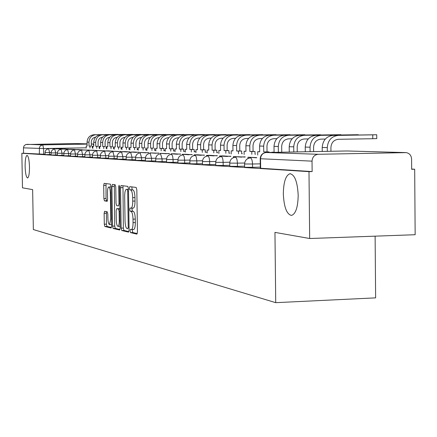 <?xml version="1.0" encoding="UTF-8"?>
<svg xmlns="http://www.w3.org/2000/svg" width="437" height="437" viewBox="0 0 437 437"><rect width="100%" height="100%" fill="white"/><g stroke="black" fill="none" stroke-linecap="round" stroke-linejoin="round"><path stroke-width="0.66" d="M130.062 230.9L130.499 232.604L136.879 234.123L137.453 231.938L136.83 189.866L136.18 187.451L129.784 186.632L129.418 188.189L129.855 189.855L130.668 189.969C131.827 190.57 132.504 193.127 132.69 197.633L132.739 201.107C132.701 205.363 132.143 207.722 131.062 208.176L130.1 208.023L129.74 209.558L130.177 211.24L130.991 211.393C132.154 212.054 132.826 214.643 133.012 219.155L133.061 222.619C133.028 226.83 132.477 229.157 131.406 229.589L130.417 229.387L130.062 230.9M132.482 229.556L132.324 230.823L132.766 232.528L137.284 233.598M131.821 186.894L132.121 189.8L132.941 189.909L130.668 189.969M132.187 208.143L132.001 209.492L132.444 211.175L133.263 211.328L130.991 211.393M29.481 166.918C29.208 159.822 28.383 155.976 27.007 155.375C25.745 156.14 25.111 159.833 25.117 166.453C25.384 173.505 26.204 177.346 27.586 177.985C28.847 177.264 29.476 173.571 29.481 166.918M298.192 195.372C297.51 181.978 294.789 174.762 290.042 173.724C285.798 175.188 283.558 181.879 283.323 193.793C283.957 207.007 286.656 214.212 291.419 215.425C295.652 214.114 297.908 207.433 298.192 195.372M104.612 211.295L104.132 213.349L104.301 224.214L104.853 226.492L111.135 227.983L111.599 225.913L110.982 186.419L110.408 184.157L104.148 183.354L103.689 185.446L103.897 198.595L104.448 200.84L107.125 201.299L107.589 199.212L107.486 192.63C107.507 189.259 107.923 187.38 108.737 187.003C109.643 187.326 110.179 189.347 110.337 193.061L110.741 219.008L109.501 224.542C108.584 224.181 108.048 222.133 107.89 218.396L107.824 214.103L107.262 211.825L104.612 211.295M405.492 152.579L346.918 150.973L266.27 152.513L318.245 154.288L406.295 152.622C409.54 153.316 411.304 155.468 411.594 159.063L411.665 169.294L414.686 169.223L415.15 234.718L309.664 238.509L274.955 232.386L275.725 302.666L33.349 229.545L32.638 189.625L22.478 187.828L21.85 153.272L308.992 171.648L312.138 171.577L312.034 161.144L260.201 158.724M309.664 238.509L308.992 171.648M121.142 228.136L121.743 230.518L128.544 232.134L129.095 229.988L128.473 188.751L127.85 186.386L121.022 185.517L120.525 187.692L121.142 228.136L123.36 228.065L123.966 230.441L128.931 231.621M119.629 230.009L113.123 228.458L112.544 226.137L111.927 186.544L112.407 184.414L115.193 184.769L115.778 187.058L116.029 203.281L116.619 205.603L118.514 205.936L119.001 203.8L118.744 186.785L119.088 185.266L119.525 186.889L120.159 227.906L119.705 230.009M45.082 154.201L43.684 154.228L43.58 148.553L23.467 147.853L23.959 145.996L25.701 144.538L75.12 143.527M414.686 169.223L411.665 169.07M375.121 236.155L375.629 297.865L275.725 302.666M21.85 153.272L23.565 153.245L23.467 147.853M318.245 154.288C314.443 154.769 312.373 157.058 312.034 161.144M51.113 154.567L49.589 154.594L49.55 152.546L45.055 152.557L45.093 154.605L49.589 154.594M57.362 154.949L55.707 154.982L55.674 152.895L51.08 152.906L51.118 154.988L55.707 154.982M63.851 155.343L62.059 155.375L62.021 153.25L57.334 153.261M70.586 155.752L68.653 155.791L68.614 153.622L63.818 153.633L63.857 155.796L68.653 155.791M77.595 156.178L75.497 156.217L75.464 154.01L70.559 154.021L70.597 156.227L75.497 156.217M84.882 156.621L82.62 156.665L82.582 154.414L77.567 154.419L77.6 156.67L82.62 156.665M92.469 157.08L90.022 157.129L89.989 154.829L84.854 154.835L84.887 157.134L90.022 157.129M100.373 157.56L97.735 157.61L97.697 155.266L92.436 155.272L92.475 157.615L97.735 157.61M108.616 158.057L105.77 158.112L105.732 155.719L100.341 155.725L100.379 158.118L105.77 158.112M117.22 158.582L114.15 158.642L114.112 156.195L108.584 156.195L108.622 158.642L114.15 158.642M126.206 159.123L122.901 159.188L122.863 156.692L117.192 156.686L117.231 159.188L122.901 159.188M135.607 159.691L132.04 159.762L132.001 157.205L126.178 157.2L126.217 159.756L132.04 159.762M145.45 160.281L141.604 160.357L141.566 157.746L135.579 157.741M155.763 160.903L151.612 160.985L151.573 158.314L145.423 158.303L145.461 160.98L151.612 160.985M166.584 161.553L162.105 161.641L162.067 158.904L155.736 158.893L155.774 161.63L162.105 161.641M177.946 162.231L173.112 162.335L173.074 159.527L166.552 159.51M189.898 162.946L184.682 163.056L184.643 160.182L177.919 160.171L177.957 163.039L184.682 163.056M202.484 163.7L196.847 163.82L196.808 160.865L189.871 160.854L189.909 163.799L196.847 163.82M215.758 164.492L209.662 164.623L209.623 161.592L202.457 161.575L202.495 164.596L209.662 164.623M229.775 165.328L223.176 165.47L223.138 162.356L215.731 162.34L215.769 165.437L223.176 165.47M244.594 166.207L237.449 166.36L237.411 163.159L229.747 163.121M260.299 167.136L252.553 167.305L252.515 164.017L244.573 163.99L244.611 167.267L252.553 167.305M63.835 153.218L62.021 153.25L61.131 149.35L59.443 149.765L58.126 150.858L57.411 152.409L57.367 155.386L62.059 155.375M145.45 157.67L141.566 157.746L140.195 152.939C137.355 153.283 135.814 154.889 135.579 157.746L135.617 160.352L141.604 160.357M166.59 162.307L173.112 162.335M229.786 166.311L237.449 166.36M23.565 153.245L43.684 154.228M312.138 171.577L260.31 168.24M131.521 229.567L133.678 229.512C134.749 229.081 135.306 226.759 135.339 222.548L133.061 222.619M133.263 211.328C134.427 211.989 135.104 214.572 135.29 219.084L135.339 222.548M131.144 208.165L133.334 208.11C134.421 207.657 134.984 205.297 135.022 201.047L132.739 201.107M132.941 189.909C134.104 190.51 134.782 193.067 134.967 197.573L135.022 201.047M122.983 185.763L123.36 228.065M127.85 228.791L128.238 227.284L127.686 191.16L127.254 189.505L126.309 189.385C125.25 189.86 124.703 192.198 124.671 196.404L125.042 220.914C125.217 225.334 125.872 227.895 127.003 228.595L127.85 228.791M120.006 229.501L115.297 228.387L113.123 228.458M114.33 184.654L114.718 226.066L115.297 228.387M116.291 220.101C116.455 223.919 117.012 226.016 117.974 226.382C118.809 226.033 119.241 224.148 119.263 220.74L119.121 211.404L118.525 209.061L116.63 208.711L116.149 210.831L116.291 220.101M118.804 208.651L119.864 208.837M110.993 186.954L108.737 187.003M106.038 183.595L106.027 198.535L106.584 200.78L107.404 200.922M106.426 211.661L106.431 224.148L106.989 226.421L111.451 227.475M376.732 134.76L376.765 138.605L372.783 138.72L372.75 134.847L376.732 134.749L333.169 135.383C326.466 136.207 322.812 140.239 322.206 147.477L322.249 151.442M330.951 151.278L330.918 147.526C331.328 142.604 333.808 139.862 338.364 139.294L372.783 138.72M372.75 134.847L338.331 135.399C331.579 136.229 327.897 140.293 327.286 147.591L327.318 151.344M354.38 135.044L358.313 134.722L315.929 135.333C309.391 136.136 305.829 140.058 305.244 147.089L305.288 151.765M313.624 151.606L313.58 147.132C313.979 142.353 316.399 139.687 320.84 139.135L325.319 139.064M256.683 157.599L247.992 157.211L256.683 157.812M247.992 157.211L248.008 158.494M354.374 134.815L320.802 135.35C314.219 136.158 310.631 140.108 310.041 147.198L310.084 151.677M337.003 135L340.893 134.689L299.624 135.29C293.243 136.071 289.769 139.884 289.201 146.723L289.256 152.071M297.242 151.918L297.193 146.766C297.575 142.112 299.94 139.523 304.272 138.988L308.26 138.922M245.173 157.063L233.418 156.566L241.634 157.134M233.418 156.566L233.429 157.653M245.168 156.861L241.634 156.932M336.998 134.782L304.234 135.301C297.81 136.093 294.314 139.933 293.735 146.827L293.79 151.989M320.545 134.957L284.181 135.246C277.948 136.011 274.562 139.72 274.004 146.379L274.07 152.273L271.994 152.404M274.07 152.163L271.994 152.202M281.739 152.218L281.679 146.417C282.051 141.888 284.356 139.365 288.589 138.846L292.135 138.786M230.851 156.424L223.023 155.889L219.614 155.96L227.398 156.495M219.614 155.96L219.625 156.888M230.851 156.233L227.398 156.304M320.545 134.754L288.551 135.262C282.28 136.027 278.866 139.764 278.303 146.477L278.369 152.278M304.939 134.918L269.531 135.208C263.445 135.951 260.135 139.561 259.594 146.051L259.66 151.792L257.688 151.726L257.726 155.031M259.66 151.688L257.688 151.726M304.939 134.727L273.677 135.219C267.553 135.967 264.221 139.605 263.675 146.144L263.74 151.929L267.034 151.868L266.969 146.084C267.335 141.675 269.585 139.217 273.715 138.709L276.861 138.66M267.034 151.868L269.061 151.934L265.756 151.994L265.767 152.54M269.066 152.458L269.061 151.934M217.287 155.823L209.858 155.315L206.532 155.381L213.917 155.889M206.532 155.381L206.543 156.184M217.282 155.638L213.912 155.709M263.74 151.929L265.756 151.994M290.119 134.886L255.618 135.17C249.674 135.891 246.435 139.414 245.911 145.74L245.976 151.339L244.103 151.273L244.141 154.48M245.976 151.24L244.103 151.273M290.113 134.7L259.562 135.18C253.575 135.907 250.319 139.458 249.789 145.827L249.855 151.464L253.072 151.404L253.007 145.772C253.362 141.473 255.558 139.081 259.6 138.584L262.375 138.54M253.072 151.404L255 151.47L251.772 151.53L251.805 154.332M255.033 154.266L255 151.47M204.412 155.25L197.36 154.769L194.11 154.829L201.124 155.31M194.11 154.829L194.121 155.539M204.412 155.075L201.118 155.14M249.855 151.464L251.772 151.53M276.026 134.847L242.388 135.131C236.575 135.836 233.413 139.272 232.899 145.445L232.965 150.902L231.184 150.847L231.222 153.955M232.965 150.809L231.184 150.847M276.02 134.672L246.14 135.142C240.284 135.852 237.1 139.316 236.586 145.526L236.652 151.027L239.798 150.967L239.733 145.472C240.082 141.282 242.229 138.944 246.178 138.463L248.62 138.425M239.798 150.967L241.634 151.027L238.476 151.087L238.509 153.813M241.666 153.753L241.634 151.027M192.187 154.703L185.479 154.25L182.305 154.31L188.97 154.764M182.305 154.31L182.311 154.944M192.187 154.54L188.97 154.605M236.652 151.027L238.476 151.087M262.604 134.815L229.791 135.099C224.105 135.787 221.007 139.141 220.51 145.16L220.576 150.492L218.877 150.437L218.915 153.453M220.576 150.404L218.877 150.437M262.604 134.651L233.363 135.109C227.639 135.798 224.525 139.179 224.023 145.242L224.088 150.607L227.169 150.552L227.103 145.188C227.437 141.096 229.54 138.819 233.402 138.349L235.543 138.316M227.169 150.552L228.912 150.607L225.825 150.667L225.858 153.321M228.944 153.261L228.912 150.607M180.557 154.185L174.172 153.753L171.064 153.813L177.411 154.245M171.064 153.813L171.075 154.387M180.557 154.032L177.411 154.092M224.088 150.607L225.825 150.667M249.811 134.787L217.784 135.066C212.213 135.738 209.186 139.015 208.7 144.893L208.766 150.099L207.149 150.044L207.182 152.977M208.766 150.017L207.149 150.044M249.811 134.629L221.188 135.071C215.583 135.749 212.54 139.048 212.049 144.969L212.12 150.208L215.13 150.153L215.064 144.92C215.392 140.922 217.446 138.698 221.226 138.239L223.088 138.207M215.13 150.153L216.79 150.208L213.769 150.262L213.802 152.852M216.823 152.797L216.79 150.208M169.48 153.693L160.357 153.338L166.404 153.753M160.357 153.338L160.363 153.873M169.48 153.545L166.404 153.606M212.12 150.208L213.769 150.262M237.602 134.754L206.324 135.033C200.867 135.689 197.906 138.89 197.431 144.636L197.497 149.722L195.951 149.673L195.989 152.529M197.497 149.645L195.951 149.673M237.602 134.607L209.574 135.044C204.084 135.705 201.107 138.928 200.627 144.713L200.698 149.831L203.647 149.776L203.576 144.658C203.899 140.758 205.909 138.584 209.613 138.136L211.218 138.108M203.647 149.776L205.232 149.825L202.276 149.88L202.309 152.409M205.264 152.355L205.232 149.825M158.921 153.223L150.137 152.884L155.911 153.283M150.137 152.884L151.573 158.314L155.769 158.227M158.921 153.087L155.905 153.141M200.698 149.831L202.276 149.88M225.945 134.727L195.372 135C190.029 135.645 187.129 138.775 186.665 144.39L186.73 149.367L185.25 149.317L185.288 152.098M186.73 149.29L185.25 149.317M225.94 134.585L198.48 135.011C193.105 135.656 190.188 138.808 189.718 144.461L189.789 149.465L192.679 149.416L192.608 144.412C192.925 140.599 194.891 138.469 198.518 138.032L199.889 138.01M192.679 149.416L194.192 149.465L191.297 149.514L191.33 151.983M194.225 151.929L194.192 149.465M148.842 152.775L140.375 152.453L145.892 152.83M140.375 152.453L140.386 152.934M148.837 152.644L145.892 152.699M189.789 149.465L191.297 149.514M214.791 134.7L184.9 134.973C179.662 135.601 176.821 138.666 176.368 144.161L176.433 149.022L175.018 148.973L175.057 151.683M176.433 148.951L175.018 148.973M214.791 134.563L187.872 134.984C182.606 135.612 179.749 138.693 179.29 144.226L179.361 149.121L182.191 149.066L182.125 144.177C182.431 140.446 184.359 138.365 187.915 137.939L189.063 137.917M182.191 149.066L183.644 149.115L180.803 149.164L180.836 151.573M183.677 151.524L183.644 149.115M139.206 152.349L133.902 151.989L131.045 152.043L136.322 152.404M131.045 152.043L131.051 152.502M139.206 152.223L136.317 152.278M179.361 149.121L180.803 149.164M204.117 134.678L174.876 134.946C169.742 135.563 166.956 138.556 166.513 143.937L166.579 148.695L165.224 148.646L165.262 151.289M166.579 148.624L165.224 148.646M204.112 134.547L177.722 134.957C172.56 135.574 169.758 138.589 169.31 143.997L169.381 148.788L172.156 148.738L172.091 143.948C172.386 140.299 174.281 138.267 177.761 137.846L178.717 137.83M172.156 148.738L173.544 148.782L170.763 148.831L170.796 151.186M173.576 151.136L173.544 148.782M129.997 151.939L124.916 151.595L122.114 151.65L127.167 151.994M122.114 151.65L122.125 152.087M129.991 151.819L127.162 151.874M169.381 148.788L170.763 148.831M193.886 134.651L165.273 134.918C160.237 135.519 157.5 138.453 157.069 143.718L157.14 148.378L155.84 148.334L155.872 150.912M157.134 148.312L155.84 148.334M193.886 134.53L167.999 134.929C162.935 135.53 160.188 138.485 159.756 143.778L159.822 148.471L162.542 148.422L162.477 143.735C162.772 140.162 164.623 138.168 168.043 137.759L168.808 137.748M162.542 148.422L163.875 148.465L161.144 148.514L161.177 150.814M163.908 150.765L163.875 148.465M121.175 151.546L113.565 151.268L118.4 151.601M113.565 151.268L113.571 151.688M121.175 151.431L118.4 151.486M159.822 148.471L161.144 148.514M184.081 134.629L156.058 134.896C151.12 135.481 148.438 138.354 148.017 143.516L148.083 148.077L146.837 148.034L146.87 150.552M148.083 148.012L146.837 148.034M184.075 134.509L158.68 134.902C153.709 135.492 151.016 138.382 150.59 143.571L150.656 148.165L153.327 148.116L153.261 143.527C153.545 140.026 155.364 138.076 158.718 137.677L159.319 137.666M153.327 148.116L151.923 148.203L151.956 150.459M154.638 150.41L154.605 148.159M112.719 151.175L108.054 150.858L105.361 150.907L109.998 151.224M105.361 150.907L105.366 151.306M112.719 151.065L109.998 151.115M150.656 148.165L151.923 148.203M174.663 134.607L147.22 134.869C142.369 135.448 139.736 138.261 139.327 143.314L139.392 147.788L138.196 147.75L138.229 150.202M139.392 147.728L138.196 147.75M174.663 134.492L149.733 134.875C144.855 135.459 142.211 138.289 141.796 143.374L141.861 147.87L144.483 147.826L144.418 143.331C144.696 139.9 146.482 137.988 149.771 137.595L150.219 137.589M144.483 147.826L143.079 147.914L143.112 150.115M145.74 150.066L145.707 147.864M104.612 150.814L97.489 150.557L101.941 150.863M97.489 150.557L97.5 150.945M104.612 150.71L101.941 150.754M141.861 147.87L143.079 147.914M165.623 134.585L138.726 134.847C133.962 135.41 131.379 138.174 130.974 143.128L131.04 147.509L129.893 147.471L129.926 149.869M131.04 147.449L129.893 147.471M165.618 134.476L141.14 134.853C136.355 135.421 133.755 138.196 133.351 143.178L133.416 147.591L135.989 147.542L135.923 143.139C136.197 139.774 137.95 137.901 141.178 137.518L141.479 137.513M135.989 147.542L134.585 147.63L134.618 149.787M137.202 149.738L137.169 147.58M96.828 150.47L92.524 150.181L89.935 150.224L94.212 150.514M89.935 150.224L89.94 150.596M96.828 150.366L94.206 150.415M133.416 147.591L134.585 147.63M156.927 134.569L130.559 134.825C125.883 135.377 123.349 138.087 122.95 142.943L123.016 147.242L121.907 147.203L121.945 149.552M123.016 147.187L121.907 147.203M156.927 134.465L132.881 134.831C128.183 135.388 125.632 138.108 125.233 142.997L125.299 147.318L127.828 147.274L127.762 142.954C128.03 139.654 129.751 137.819 132.919 137.442L133.088 137.442M127.828 147.274L126.424 147.356L126.457 149.47M128.991 149.421L128.959 147.313M89.35 150.137L82.669 149.902L86.777 150.186M82.669 149.902L82.675 150.257M89.35 150.038L86.777 150.088M125.299 147.318L126.424 147.356M148.564 134.547L122.704 134.804C118.11 135.344 115.619 137.999 115.226 142.768L115.292 146.985L114.226 146.952L114.265 149.241M115.292 146.93L114.226 146.952M148.564 134.449L124.938 134.809C120.322 135.355 117.815 138.026 117.427 142.817L117.493 147.061L119.973 147.018L119.907 142.779C120.17 139.545 121.863 137.742 124.977 137.371L125.02 137.371M119.973 147.018L118.574 147.094L118.607 149.164M121.093 149.121L121.065 147.05M82.161 149.82L78.179 149.552L75.677 149.596L79.632 149.864M75.677 149.596L75.683 149.935M82.156 149.727L79.632 149.771M117.493 147.061L118.574 147.094M140.512 134.53L115.139 134.782C110.621 135.317 108.174 137.923 107.792 142.599L107.857 146.739L106.83 146.706L106.868 148.946M107.857 146.685L106.83 146.706M140.506 134.432L117.291 134.787C112.751 135.323 110.293 137.945 109.911 142.648L109.977 146.81L112.413 146.766L112.347 142.604C112.599 139.469 114.232 137.699 117.258 137.305M112.413 146.766L111.02 146.843L111.047 148.875M113.494 148.831L113.462 146.799M75.24 149.514L71.406 149.252L68.953 149.296L72.76 149.558M68.953 149.296L68.959 149.623M75.24 149.421L72.76 149.465M109.977 146.81L111.02 146.843M132.75 134.514L107.852 134.76C103.411 135.284 101.002 137.846 100.63 142.435L100.696 146.499L99.707 146.466L99.74 148.662M100.696 146.45L99.707 146.466M132.75 134.421L109.922 134.765C105.464 135.295 103.045 137.868 102.668 142.484L102.733 146.57L105.131 146.526L105.071 142.44C105.295 139.414 106.868 137.682 109.785 137.24M105.131 146.526L103.738 146.603L103.771 148.591M106.175 148.547L106.142 146.559M68.576 149.219L64.884 148.968L62.469 149.012L66.14 149.263M62.469 149.012L62.475 149.323M68.576 149.132L66.14 149.175M102.733 146.57L103.738 146.603M125.272 134.498L100.821 134.743C96.457 135.257 94.092 137.77 93.726 142.276L93.791 146.269L92.835 146.237L92.868 148.389M93.786 146.22L92.835 146.237M125.266 134.405L102.821 134.749C98.44 135.262 96.058 137.792 95.692 142.325L95.758 146.335L98.112 146.297L98.052 142.282C98.259 139.359 99.773 137.66 102.58 137.185M98.112 146.297L96.724 146.368L96.757 148.323M99.117 148.28L99.09 146.324M62.158 148.935L58.596 148.695L56.226 148.733L59.76 148.973M56.226 148.733L56.231 149.039M62.158 148.848L59.76 148.891M95.758 146.335L96.724 146.368M118.05 134.481L94.042 134.722C89.749 135.23 87.422 137.699 87.061 142.129L87.127 146.045L86.204 146.018L86.242 148.127M87.127 146.002L86.204 146.018M118.05 134.394L95.971 134.727C91.661 135.235 89.323 137.715 88.962 142.172L89.022 146.111L91.344 146.073L91.278 142.134C91.475 139.31 92.923 137.644 95.632 137.131M91.344 146.073L89.956 146.144L89.989 148.061M92.316 148.017L92.283 146.1M55.969 148.656L52.533 148.427L50.2 148.471L53.609 148.7M50.2 148.471L50.206 148.76M55.963 148.58L53.609 148.618M89.022 146.111L89.956 146.144M132.766 232.528L130.499 232.604M132.121 189.8L129.855 189.855M132.444 211.175L130.177 211.24M92.857 147.69L92.311 147.701M86.236 147.804L43.58 148.553L42.777 144.865L87.094 144.117M91.311 144.046L93.07 144.019L91.311 143.97M87.089 143.855L74.831 143.522M26.826 144.325L42.777 144.865L40.554 145.701L39.428 147.373L39.352 154.245M51.096 152.518L49.55 152.546L48.693 148.788L47.092 149.186L46.093 149.924L45.24 151.333L45.055 152.562M57.345 152.863L55.674 152.895L54.811 149.061L53.543 149.301L52.14 150.219L51.424 151.262L51.08 152.906M70.575 153.589L68.614 153.622L67.664 149.645L65.971 150.071L64.916 150.847L64.015 152.338L63.818 153.638M77.584 153.971L75.464 154.01L74.476 149.957L73.159 150.208L71.673 151.18L70.761 152.699L70.559 154.021M84.871 154.37L82.582 154.414L81.555 150.279C79.097 150.574 77.764 151.956 77.567 154.425M92.458 154.785L89.989 154.829L88.919 150.612C86.411 150.912 85.057 152.327 84.854 154.84M100.363 155.217L97.697 155.266L96.588 150.962C94.031 151.268 92.649 152.71 92.436 155.277M108.611 155.665L105.732 155.719L104.58 151.322C101.968 151.639 100.559 153.108 100.341 155.73M117.214 156.135L114.112 156.195L112.91 151.699C110.244 152.021 108.802 153.524 108.584 156.2M126.206 156.626L122.863 156.692L121.606 152.098C118.886 152.426 117.411 153.961 117.192 156.692M135.607 157.134L132.001 157.205L130.696 152.508C127.915 152.846 126.408 154.414 126.178 157.211M166.59 158.817L162.067 158.904L160.57 153.862C157.593 154.228 155.982 155.905 155.736 158.904M177.957 159.429L173.074 159.527L172.604 155.9L171.506 154.359C168.458 154.736 166.803 156.457 166.552 159.521L166.595 162.318M189.915 160.073L184.643 160.182L184.146 156.457L182.994 154.878C179.869 155.266 178.176 157.03 177.919 160.171M202.506 160.75L196.808 160.865L196.289 157.047L195.672 155.752L195.077 155.43C191.87 155.823 190.133 157.631 189.871 160.854M215.785 161.466L209.623 161.592C209.476 158.243 208.891 156.38 207.87 156.004L207.799 156.004C204.511 156.413 202.73 158.27 202.457 161.575M229.807 162.214L223.138 162.356C222.985 158.915 222.367 157.003 221.291 156.615L221.215 156.615C217.839 157.03 216.009 158.942 215.731 162.34M244.638 163.012L237.411 163.159C237.253 159.625 236.603 157.659 235.467 157.254L235.385 157.26C231.916 157.686 230.037 159.647 229.747 163.138L229.786 166.328M260.261 163.848L252.515 164.017C252.351 160.379 251.663 158.352 250.456 157.937L250.368 157.937C246.801 158.38 244.867 160.401 244.573 163.99M164.175 150.76L163.902 150.383M155.042 150.399L154.627 149.935M145.734 149.585L146.275 150.055M137.333 149.274L137.846 149.727M129.259 148.973L129.745 149.41M121.486 148.689L121.939 149.083M260.654 168.305L260.545 158.773C260.856 155.037 262.763 152.95 266.27 152.513L266.182 152.513C262.5 152.972 260.512 155.048 260.201 158.746L260.31 168.267M93.753 144.073L93.07 144.019L93.775 145.516M346.831 150.973L347.399 150.989M135.29 219.084L133.012 219.155M134.967 197.573L132.69 197.633M122.742 187.637L120.525 187.692M123.966 230.441L121.743 230.518M129.052 227.256L128.238 227.284M128.505 191.138L127.686 191.16M128.483 189.472L127.254 189.505M126.359 189.385L128.478 189.33L126.408 189.39M114.718 226.066L112.544 226.137M114.101 186.49L111.927 186.544M119.787 203.779L119.001 203.8M119.525 186.763L118.744 186.785M120.049 220.718L119.263 220.74M119.902 211.382L119.121 211.404M119.869 209.023L118.525 209.061M118.864 208.651L116.663 208.717M111.49 218.986L110.741 219.008M111.085 193.039L110.337 193.061M106.584 200.78L104.448 200.84M106.027 198.535L103.897 198.595M105.825 185.397L103.689 185.446M106.989 226.421L104.853 226.492M106.431 224.148L104.301 224.214M106.262 213.283L104.132 213.349M327.286 147.591L322.206 147.477M338.331 135.399L333.169 135.383M310.041 147.198L305.244 147.089M320.802 135.35L315.929 135.333M293.735 146.827L289.201 146.723M304.234 135.301L299.624 135.29M278.303 146.477L274.004 146.379M288.551 135.262L284.181 135.246M263.675 146.144L259.594 146.051M273.677 135.219L269.531 135.208M249.789 145.827L245.911 145.74M259.562 135.18L255.618 135.17M236.586 145.526L232.899 145.445M246.14 135.142L242.388 135.131M224.023 145.242L220.51 145.16M233.363 135.109L229.791 135.099M212.049 144.969L208.7 144.893M221.188 135.071L217.784 135.066M200.627 144.713L197.431 144.636M209.574 135.044L206.324 135.033M189.718 144.461L186.665 144.39M198.48 135.011L195.372 135M179.29 144.226L176.368 144.161M187.872 134.984L184.9 134.973M169.31 143.997L166.513 143.937M177.722 134.957L174.876 134.946M159.756 143.778L157.069 143.718M167.999 134.929L165.273 134.918M150.59 143.571L148.017 143.516M158.68 134.902L156.058 134.896M141.796 143.374L139.327 143.314M149.733 134.875L147.22 134.869M133.351 143.178L130.974 143.128M141.14 134.853L138.726 134.847M125.233 142.997L122.95 142.943M132.881 134.831L130.559 134.825M117.427 142.817L115.226 142.768M124.938 134.809L122.704 134.804M109.911 142.648L107.792 142.599M117.291 134.787L115.139 134.782M102.668 142.484L100.63 142.435M109.922 134.765L107.852 134.76M95.692 142.325L93.726 142.276M102.821 134.749L100.821 134.743M88.962 142.172L87.061 142.129M95.971 134.727L94.042 134.722M290.343 173.713L290.042 173.724M255.437 154.261L255.028 154.042M242.306 153.742L241.661 153.425M229.791 153.245L228.939 152.863M150.142 153.392C147.236 153.748 145.658 155.386 145.423 158.309M217.866 152.775L216.818 152.344M206.477 152.327L205.259 151.863M195.59 151.901L194.219 151.415M185.179 151.497L183.666 151M175.046 151.022L173.571 150.612M165.252 150.547L163.897 150.252M155.862 150.115L154.627 149.907M146.859 149.716L145.772 149.585M138.218 149.35L137.371 149.274M129.915 149.017L129.292 148.973M121.934 148.706L121.513 148.689M133.678 229.512L131.406 229.589M133.334 208.11L131.062 208.176M120.131 226.311L117.974 226.382M118.826 208.651L116.63 208.711M111.577 224.476L109.501 224.542"/></g></svg>
